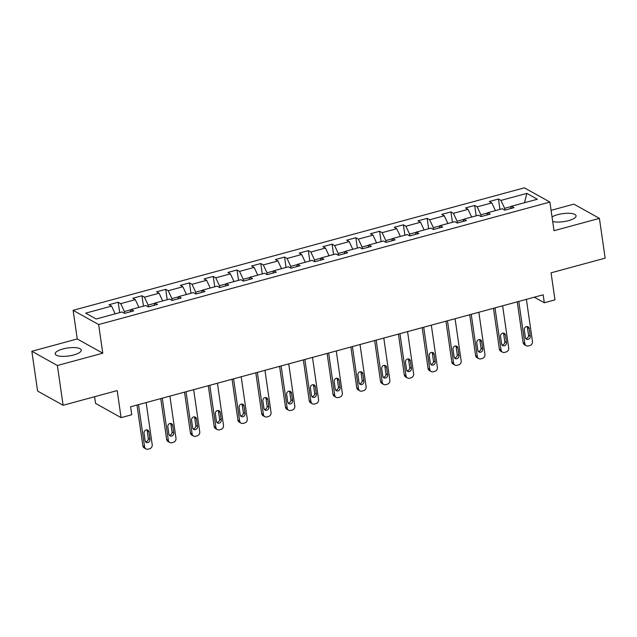 <?xml version="1.0" encoding="UTF-8"?>
<svg xmlns="http://www.w3.org/2000/svg" width="637" height="637" viewBox="0 0 637 637"><rect width="100%" height="100%" fill="white"/><g stroke="black" fill="none" stroke-linecap="round" stroke-linejoin="round"><path stroke-width="0.96" d="M73.605 354.984A13.17 4.029 -8.2 0 0 81.257 350.103A13.17 4.029 -8.2 0 0 62.848 348.98A13.17 4.029 -8.2 0 0 55.196 353.861A13.17 4.029 -8.2 0 0 73.605 354.984M552.693 221.493A13.17 4.029 -8.2 0 0 568.427 220.665A13.17 4.029 -8.2 0 0 576.071 215.792A13.17 4.029 -8.2 0 0 557.662 214.669A13.17 4.029 -8.2 0 0 552.032 216.922M94.594 396.724L95.558 403.404L121.086 417.641L131.748 414.743L130.609 406.788L543.154 294.804L544.301 302.758L554.962 299.86L551.069 272.819L605.15 258.144L599.417 218.372L573.889 204.143L551.085 210.329M31.85 351.274L37.583 391.046L63.111 405.275L57.378 365.503L102.772 353.185L98.647 324.552L73.12 310.323L77.252 338.956L31.85 351.274L57.378 365.503M98.647 324.552L549.898 202.064L524.37 187.827L73.12 310.323M526.863 193.385L500.961 200.416L498.445 199.015L489.304 201.499L491.82 202.9L477.193 206.866L474.676 205.464L465.536 207.949L468.052 209.35L453.433 213.323L450.908 211.914L441.767 214.398L444.292 215.8L429.664 219.773L427.148 218.364L418.007 220.848L420.524 222.249L405.896 226.223L403.38 224.821L394.239 227.298L396.755 228.707L382.136 232.672L379.612 231.271L370.471 233.747L372.995 235.157L358.368 239.122L355.852 237.72L346.711 240.205L349.227 241.606L334.6 245.579L332.084 244.17L322.943 246.654L325.459 248.056L310.832 252.029L308.316 250.62L299.175 253.104L301.691 254.505L287.072 258.479L284.548 257.077L275.407 259.554L277.931 260.955L263.304 264.928L260.788 263.527L251.647 266.003L254.163 267.413L239.536 271.378L237.02 269.977L227.879 272.461L230.395 273.862L215.776 277.828L213.252 276.426L204.111 278.91L206.635 280.312L192.008 284.285L189.492 282.876L180.351 285.36L182.867 286.761L168.24 290.735L165.724 289.333L156.583 291.81L159.099 293.211L144.472 297.184L141.955 295.783L132.815 298.259L135.331 299.669L120.712 303.634L118.187 302.233L109.046 304.709L111.571 306.118L85.669 313.149L96.155 318.994L122.057 311.963L124.573 313.364L133.714 310.888L131.198 309.478L145.817 305.513L148.341 306.915L157.482 304.43L154.958 303.029L169.585 299.064L172.101 300.465L181.242 297.981L178.726 296.579L193.353 292.606L195.87 294.015L205.01 291.531L202.494 290.13L217.121 286.156L219.638 287.566L228.779 285.081L226.262 283.68L240.882 279.707L243.406 281.108L252.547 278.632L250.023 277.222L264.65 273.257L267.166 274.658L276.307 272.182L273.791 270.773L288.418 266.807L290.934 268.209L300.075 265.725L297.559 264.323L312.178 260.35L314.702 261.759L323.843 259.275L321.319 257.874L335.946 253.9L338.462 255.31L347.603 252.825L345.087 251.424L359.714 247.451L362.23 248.852L371.371 246.376L368.855 244.974L383.482 241.001L385.998 242.402L395.139 239.926L392.623 238.517L407.242 234.551L409.766 235.953L418.907 233.468L416.383 232.067L431.01 228.102L433.526 229.503L442.667 227.019L440.151 225.617L454.778 221.644L457.294 223.054L466.435 220.569L463.919 219.168L478.538 215.195L481.062 216.596L490.203 214.12L487.679 212.718L502.306 208.745L504.822 210.146L513.963 207.67L511.447 206.261L537.349 199.238L526.863 193.385L524.498 202.717M124.645 313.348L124.382 311.541L131.111 309.709M130.306 311.812L131.198 309.478M120.712 303.634L124.382 311.541M135.331 299.669L138.922 307.384M148.413 306.899L148.15 305.083L154.871 303.26M154.074 305.362L154.958 303.029M144.472 297.184L148.15 305.083M159.099 293.211L162.69 300.935M172.181 300.441L171.918 298.634L178.639 296.81M177.834 298.904L178.726 296.579M168.24 290.735L171.918 298.634M182.867 286.761L186.458 294.477M195.941 293.991L195.686 292.184L202.407 290.361M201.603 292.455L202.494 290.13M192.008 284.285L195.686 292.184M206.635 280.312L210.226 288.028M219.709 287.542L219.447 285.734L226.175 283.911M225.371 286.005L226.262 283.68M215.776 277.828L219.447 285.734M230.395 273.862L233.986 281.578M243.477 281.092L243.215 279.285L249.935 277.453M249.139 279.555L250.023 277.222M239.536 271.378L243.215 279.285M254.163 267.413L257.754 275.128M267.237 274.643L266.983 272.827L273.703 271.004M272.899 273.106L273.791 270.773M263.304 264.928L266.983 272.827M277.931 260.955L281.522 268.679M291.005 268.185L290.743 266.377L297.471 264.554M296.667 266.656L297.559 264.323M287.072 258.479L290.743 266.377M301.691 254.505L305.282 262.229M314.774 261.735L314.511 259.928L321.231 258.104M320.435 260.199L321.319 257.874M310.832 252.029L314.511 259.928M325.459 248.056L329.05 255.771M338.542 255.286L338.279 253.478L344.999 251.655M344.195 253.749L345.087 251.424M334.6 245.579L338.279 253.478M349.227 241.606L352.818 249.322M362.302 248.836L362.047 247.029L368.767 245.197M367.963 247.299L368.855 244.974M358.368 239.122L362.047 247.029M372.995 235.157L376.586 242.872M386.07 242.386L385.807 240.571L392.527 238.748M391.731 240.85L392.623 238.517M382.136 232.672L385.807 240.571M396.755 228.707L400.347 236.423M409.838 235.937L409.575 234.121L416.295 232.298M415.499 234.4L416.383 232.067M405.896 226.223L409.575 234.121M420.524 222.249L424.115 229.973M433.598 229.479L433.343 227.672L440.063 225.848M439.259 227.942L440.151 225.617M429.664 219.773L433.343 227.672M444.292 215.8L447.883 223.515M457.366 223.03L457.103 221.222L463.832 219.399M463.027 221.493L463.919 219.168M453.433 213.323L457.103 221.222M468.052 209.35L471.643 217.066M481.134 216.58L480.871 214.773L487.592 212.949M486.795 215.043L487.679 212.718M477.193 206.866L480.871 214.773M491.82 202.9L495.411 210.616M504.902 210.13L504.639 208.323L511.36 206.492M510.556 208.594L511.447 206.261M500.961 200.416L504.639 208.323M121.086 417.641L117.192 390.592L63.111 405.275M549.898 202.064L554.023 230.698L599.417 218.372M534.332 297.2L544.301 302.758M111.571 306.118L115.162 313.834M498.445 199.015L499.941 209.39M474.676 205.464L476.173 215.839M450.908 211.914L452.405 222.289M427.148 218.364L428.637 228.739M403.38 224.821L404.877 235.196M379.612 231.271L381.109 241.646M355.852 237.72L357.341 248.096M332.084 244.17L333.581 254.545M308.316 250.62L309.813 260.995M284.548 257.077L286.045 267.444M260.788 263.527L262.277 273.902M237.02 269.977L238.517 280.352M213.252 276.426L214.749 286.801M189.492 282.876L190.981 293.251M165.724 289.333L167.22 299.701M141.955 295.783L143.452 306.158M118.187 302.233L119.684 312.608M102.772 353.185L77.252 338.956M526.385 299.358L532.468 341.528A3.376 2.986 119.1 0 1 529.873 345.541L528.352 345.955A3.376 2.986 119.1 0 1 524.848 343.598L518.773 301.42M517.244 301.834L523.12 342.634L524.848 343.598M530.271 336.177A2.699 2.389 -60.9 0 1 525.39 337.499L524.291 329.862A2.699 2.389 -60.9 0 1 529.172 328.541L530.271 336.177L528.543 335.213A2.699 2.389 -60.9 0 1 525.772 338.502M527.062 326.574A2.699 2.389 -60.9 0 1 527.444 327.577L528.543 335.213M526.25 345.716L524.53 344.76A3.376 2.986 -60.9 0 1 523.12 342.634M502.625 305.808L508.7 347.977A3.376 2.986 119.1 0 1 506.112 351.99L504.584 352.404A3.376 2.986 119.1 0 1 501.08 350.047L495.005 307.878M493.476 308.292L499.36 349.084L501.08 350.047M506.503 342.626A2.699 2.389 -60.9 0 1 501.63 343.948L500.531 336.312A2.699 2.389 -60.9 0 1 505.404 334.99L506.503 342.626L504.775 341.663A2.699 2.389 -60.9 0 1 502.004 344.951M503.302 333.024A2.699 2.389 -60.9 0 1 503.676 334.027L504.775 341.663M502.482 352.173L500.762 351.21A3.376 2.986 -60.9 0 1 499.36 349.084M478.857 312.257L484.932 354.435A3.376 2.986 119.1 0 1 482.344 358.44L480.824 358.854A3.376 2.986 119.1 0 1 477.312 356.497L471.237 314.328M469.716 314.742L475.592 355.542L477.312 356.497M482.735 349.076A2.699 2.389 -60.9 0 1 477.861 350.398L476.763 342.762A2.699 2.389 -60.9 0 1 481.636 341.44L482.735 349.076L481.015 348.113A2.699 2.389 -60.9 0 1 478.236 351.409M479.534 339.473A2.699 2.389 -60.9 0 1 479.908 340.477L481.015 348.113M478.721 358.623L476.994 357.66A3.376 2.986 -60.9 0 1 475.592 355.542M455.089 318.707L461.164 360.884A3.376 2.986 119.1 0 1 458.576 364.89L457.055 365.304A3.376 2.986 119.1 0 1 453.552 362.947L447.477 320.777M445.948 321.191L451.824 361.991L453.552 362.947M458.974 355.526A2.699 2.389 -60.9 0 1 454.093 356.855L452.995 349.219A2.699 2.389 -60.9 0 1 457.868 347.89L458.974 355.526L457.247 354.57A2.699 2.389 -60.9 0 1 454.476 357.859M455.766 345.923A2.699 2.389 -60.9 0 1 456.148 346.934L457.247 354.57M454.953 365.073L453.226 364.109A3.376 2.986 -60.9 0 1 451.824 361.991M431.321 325.157L437.404 367.334A3.376 2.986 119.1 0 1 434.816 371.339L433.287 371.753A3.376 2.986 119.1 0 1 429.784 369.404L423.709 327.227M422.18 327.641L428.056 368.441L429.784 369.404M435.206 361.983A2.699 2.389 -60.9 0 1 430.333 363.305L429.227 355.669A2.699 2.389 -60.9 0 1 434.108 354.347L435.206 361.983L433.478 361.02A2.699 2.389 -60.9 0 1 430.708 364.308M432.005 352.38A2.699 2.389 -60.9 0 1 432.38 353.384L433.478 361.02M431.185 371.522L429.465 370.559A3.376 2.986 -60.9 0 1 428.056 368.441M407.561 331.614L413.636 373.784A3.376 2.986 119.1 0 1 411.048 377.797L409.527 378.211A3.376 2.986 119.1 0 1 406.016 375.854L399.94 333.677M398.412 334.091L404.296 374.89L406.016 375.854M411.438 368.433A2.699 2.389 -60.9 0 1 406.565 369.755L405.466 362.119A2.699 2.389 -60.9 0 1 410.339 360.797L411.438 368.433L409.718 367.469A2.699 2.389 -60.9 0 1 406.939 370.758M408.237 358.83A2.699 2.389 -60.9 0 1 408.612 359.833L409.718 367.469M407.425 377.972L405.697 377.016A3.376 2.986 -60.9 0 1 404.296 374.89M383.793 338.064L389.868 380.233A3.376 2.986 119.1 0 1 387.28 384.246L385.759 384.66A3.376 2.986 119.1 0 1 382.256 382.304L376.172 340.126M374.652 340.548L380.528 381.34L382.256 382.304M387.67 374.882A2.699 2.389 -60.9 0 1 382.797 376.204L381.698 368.568A2.699 2.389 -60.9 0 1 386.571 367.246L387.67 374.882L385.95 373.919A2.699 2.389 -60.9 0 1 383.179 377.208M384.469 365.28A2.699 2.389 -60.9 0 1 384.852 366.283L385.95 373.919M383.657 384.422L381.929 383.466A3.376 2.986 -60.9 0 1 380.528 381.34M360.024 344.513L366.108 386.691A3.376 2.986 119.1 0 1 363.512 390.696L361.991 391.11A3.376 2.986 119.1 0 1 358.488 388.753L352.412 346.584M350.883 346.998L356.76 387.79L358.488 388.753M363.91 381.332A2.699 2.389 -60.9 0 1 359.029 382.654L357.93 375.018A2.699 2.389 -60.9 0 1 362.811 373.696L363.91 381.332L362.182 380.369A2.699 2.389 -60.9 0 1 359.411 383.665M360.701 371.729A2.699 2.389 -60.9 0 1 361.083 372.733L362.182 380.369M359.889 390.879L358.169 389.916A3.376 2.986 -60.9 0 1 356.76 387.79M336.264 350.963L342.34 393.14A3.376 2.986 119.1 0 1 339.752 397.146L338.223 397.56A3.376 2.986 119.1 0 1 334.72 395.203L328.644 353.033M327.115 353.447L333 394.247L334.72 395.203M340.142 387.782A2.699 2.389 -60.9 0 1 335.269 389.103L334.17 381.467A2.699 2.389 -60.9 0 1 339.043 380.146L340.142 387.782L338.414 386.818A2.699 2.389 -60.9 0 1 335.643 390.115M336.941 378.179A2.699 2.389 -60.9 0 1 337.315 379.19L338.414 386.818M336.121 397.329L334.401 396.365A3.376 2.986 -60.9 0 1 333 394.247M312.496 357.413L318.572 399.59A3.376 2.986 119.1 0 1 315.984 403.595L314.463 404.009A3.376 2.986 119.1 0 1 310.96 401.66L304.876 359.483M303.355 359.897L309.232 400.697L310.96 401.66M316.374 394.231A2.699 2.389 -60.9 0 1 311.501 395.561L310.402 387.925A2.699 2.389 -60.9 0 1 315.275 386.595L316.374 394.231L314.654 393.276A2.699 2.389 -60.9 0 1 311.883 396.564M313.173 384.629A2.699 2.389 -60.9 0 1 313.555 385.64L314.654 393.276M312.361 403.778L310.633 402.815A3.376 2.986 -60.9 0 1 309.232 400.697M288.728 363.87L294.804 406.04A3.376 2.986 119.1 0 1 292.216 410.053L290.695 410.459A3.376 2.986 119.1 0 1 287.191 408.11L281.116 365.933M279.587 366.347L285.464 407.147L287.191 408.11M292.614 400.689A2.699 2.389 -60.9 0 1 287.733 402.011L286.634 394.375A2.699 2.389 -60.9 0 1 291.507 393.053L292.614 400.689L290.886 399.725A2.699 2.389 -60.9 0 1 288.115 403.014M289.405 391.086A2.699 2.389 -60.9 0 1 289.787 392.089L290.886 399.725M288.593 410.228L286.865 409.265A3.376 2.986 -60.9 0 1 285.464 407.147M264.96 370.32L271.043 412.489A3.376 2.986 119.1 0 1 268.456 416.502L266.927 416.917A3.376 2.986 119.1 0 1 263.423 414.56L257.348 372.382M255.819 372.796L261.696 413.596L263.423 414.56M268.846 407.139A2.699 2.389 -60.9 0 1 263.973 408.46L262.866 400.824A2.699 2.389 -60.9 0 1 267.747 399.503L268.846 407.139L267.118 406.175A2.699 2.389 -60.9 0 1 264.347 409.464M265.645 397.536A2.699 2.389 -60.9 0 1 266.019 398.539L267.118 406.175M264.825 416.678L263.105 415.722A3.376 2.986 -60.9 0 1 261.696 413.596M241.2 376.77L247.275 418.939A3.376 2.986 119.1 0 1 244.688 422.952L243.167 423.366A3.376 2.986 119.1 0 1 239.655 421.009L233.58 378.84M232.051 379.254L237.935 420.046L239.655 421.009M245.078 413.588A2.699 2.389 -60.9 0 1 240.205 414.91L239.106 407.274A2.699 2.389 -60.9 0 1 243.979 405.952L245.078 413.588L243.358 412.625A2.699 2.389 -60.9 0 1 240.579 415.913M241.877 403.985A2.699 2.389 -60.9 0 1 242.251 404.989L243.358 412.625M241.065 423.135L239.337 422.172A3.376 2.986 -60.9 0 1 237.935 420.046M217.432 383.219L223.507 425.397A3.376 2.986 119.1 0 1 220.92 429.402L219.399 429.816A3.376 2.986 119.1 0 1 215.895 427.459L209.812 385.289M208.291 385.703L214.167 426.503L215.895 427.459M221.31 420.038A2.699 2.389 -60.9 0 1 216.437 421.36L215.338 413.724A2.699 2.389 -60.9 0 1 220.211 412.402L221.31 420.038L219.59 419.074A2.699 2.389 -60.9 0 1 216.819 422.371M218.109 410.435A2.699 2.389 -60.9 0 1 218.491 411.438L219.59 419.074M217.297 429.585L215.569 428.621A3.376 2.986 -60.9 0 1 214.167 426.503M193.664 389.669L199.747 431.846A3.376 2.986 119.1 0 1 197.159 435.851L195.631 436.265A3.376 2.986 119.1 0 1 192.127 433.908L186.052 391.739M184.523 392.153L190.399 432.953L192.127 433.908M197.55 426.487A2.699 2.389 -60.9 0 1 192.677 427.817L191.57 420.181A2.699 2.389 -60.9 0 1 196.451 418.851L197.55 426.487L195.822 425.532A2.699 2.389 -60.9 0 1 193.051 428.82M194.349 416.885A2.699 2.389 -60.9 0 1 194.723 417.896L195.822 425.532M193.529 436.034L191.809 435.071A3.376 2.986 -60.9 0 1 190.399 432.953M169.904 396.118L175.979 438.296A3.376 2.986 119.1 0 1 173.391 442.301L171.863 442.715A3.376 2.986 119.1 0 1 168.359 440.366L162.284 398.189M160.755 398.603L166.639 439.403L168.359 440.366M173.782 432.945A2.699 2.389 -60.9 0 1 168.909 434.267L167.81 426.631A2.699 2.389 -60.9 0 1 172.683 425.309L173.782 432.945L172.054 431.982A2.699 2.389 -60.9 0 1 169.283 435.27M170.581 423.342A2.699 2.389 -60.9 0 1 170.955 424.346L172.054 431.982M169.761 442.484L168.041 441.521A3.376 2.986 -60.9 0 1 166.639 439.403M146.136 402.576L152.211 444.745A3.376 2.986 119.1 0 1 149.623 448.759L148.102 449.173A3.376 2.986 119.1 0 1 144.599 446.816L138.516 404.638M136.995 405.052L142.871 445.852L144.599 446.816M150.013 439.395A2.699 2.389 -60.9 0 1 145.14 440.716L144.042 433.08A2.699 2.389 -60.9 0 1 148.915 431.759L150.013 439.395L148.294 438.431A2.699 2.389 -60.9 0 1 145.523 441.72M146.813 429.792A2.699 2.389 -60.9 0 1 147.195 430.795L148.294 438.431M146 448.934L144.273 447.978A3.376 2.986 -60.9 0 1 142.871 445.852M529.172 328.541L527.444 327.577M505.404 334.99L503.676 334.027M481.636 341.44L479.908 340.477M457.868 347.89L456.148 346.934M434.108 354.347L432.38 353.384M410.339 360.797L408.612 359.833M386.571 367.246L384.852 366.283M362.811 373.696L361.083 372.733M339.043 380.146L337.315 379.19M315.275 386.595L313.555 385.64M291.507 393.053L289.787 392.089M267.747 399.503L266.019 398.539M243.979 405.952L242.251 404.989M220.211 412.402L218.491 411.438M196.451 418.851L194.723 417.896M172.683 425.309L170.955 424.346M148.915 431.759L147.195 430.795"/></g></svg>
